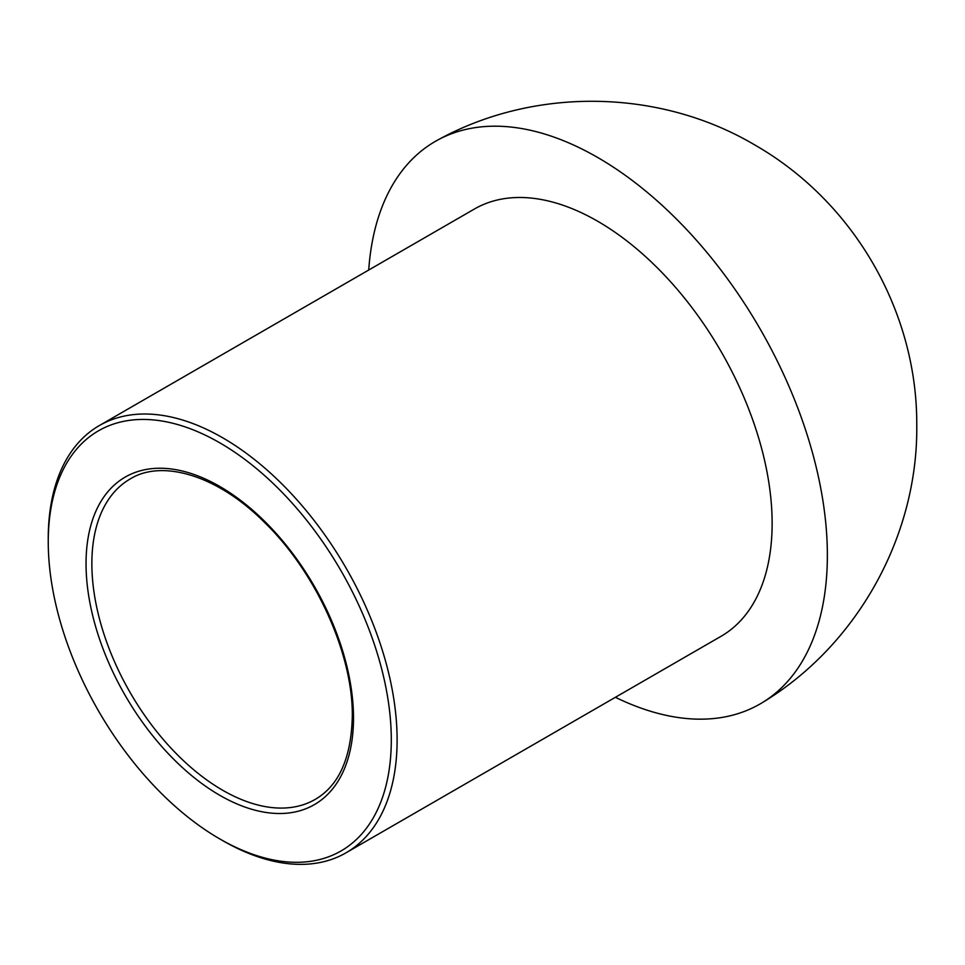 <?xml version="1.0" encoding="UTF-8"?>
<svg xmlns="http://www.w3.org/2000/svg" width="965" height="965" viewBox="0 0 965 965"><rect width="100%" height="100%" fill="white"/><g stroke="black" fill="none" stroke-linecap="round" stroke-linejoin="round"><path stroke-width="1.45" d="M391.295 739.902A242.565 140.046 -120 0 0 219.767 442.814A242.565 140.046 -120 0 0 48.25 541.847A242.565 140.046 -120 0 0 219.767 838.923A242.565 140.046 -120 0 0 391.295 739.902M219.767 838.923L222.674 840.599A246.678 142.422 -120 0 0 346.013 852.819A246.678 142.422 -120 0 0 397.11 739.902A246.678 142.422 -120 0 0 289.428 491.655A246.678 142.422 -120 0 0 99.335 425.565A246.678 142.422 -120 0 0 48.25 538.482L48.25 541.847M615.393 697.297A324.795 187.524 -120 0 0 762.977 702.231A324.795 187.524 -120 0 0 827.367 555.273A324.795 187.524 -120 0 0 597.697 157.488A324.795 187.524 -120 0 0 438.243 139.768A324.795 187.524 -120 0 0 368.714 270.043M346.013 852.819L721.036 636.309A246.678 142.422 -120 0 0 772.133 523.38A246.678 142.422 -120 0 0 664.451 275.134A246.678 142.422 -120 0 0 474.358 209.043L99.335 425.565M353.504 718.081A189.116 109.19 -120 0 0 152.904 468.544A189.116 109.19 -120 0 0 152.904 735.993A189.116 109.19 -120 0 0 353.504 718.081M130.179 478.966A185.015 106.813 -120 0 0 130.179 692.605A185.015 106.813 -120 0 0 315.181 799.418C338.944 785.606 351.308 757.935 352.297 716.404C353.166 654.547 316.05 572.136 264.35 522.246C216.787 474.599 161.625 459.316 130.179 478.966M438.243 139.768C535.129 86.597 659.59 88.804 754.28 144.666C854.894 202.071 917.257 312.781 916.75 424.564C918.306 534.996 857.921 644.656 762.977 702.231"/></g></svg>
